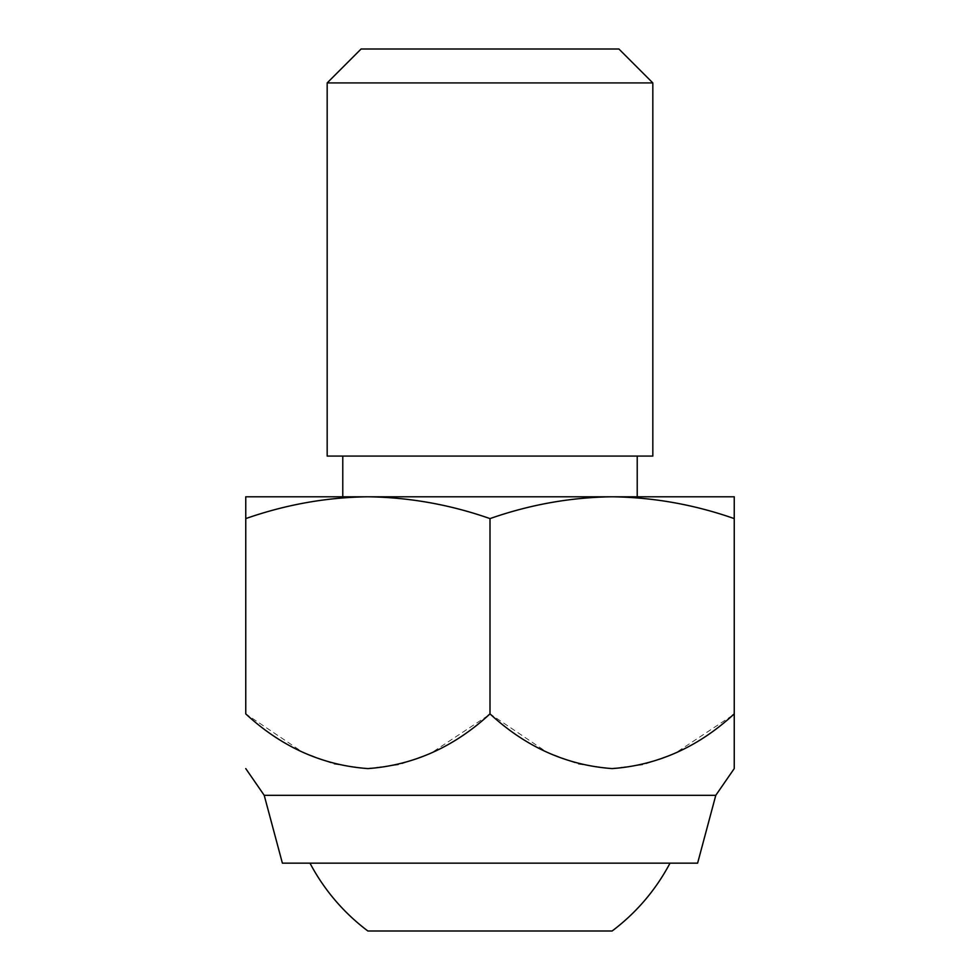 <?xml version="1.0" encoding="UTF-8"?>
<svg xmlns="http://www.w3.org/2000/svg" width="980" height="980" viewBox="0 0 980 980"><rect width="100%" height="100%" fill="white"/><g stroke="black" fill="none" stroke-linecap="round" stroke-linejoin="round"><path stroke-width="0.73" stroke-dasharray="4.9 3.68" d="M342.78 496.787L637.221 496.787L342.78 496.787M612.12 496.787L734.24 496.787L734.24 518.604C694.367 504.627 653.66 497.35 612.12 496.787C570.483 497.375 529.776 504.639 490 518.604C450.126 504.627 409.42 497.35 367.88 496.787L612.12 496.787M245.76 496.787L367.88 496.787C326.242 497.375 285.523 504.639 245.76 518.604L245.76 496.787M361.093 49L618.907 49M327.173 82.92L652.827 82.92M732.232 715.559L675.159 753.228L643.627 764.694L610.822 768.59L578.139 764.057L546.754 752.089L490 713.893L490 518.604M487.991 715.559L430.906 753.228L399.387 764.694L366.581 768.59L333.898 764.057L302.502 752.089L245.76 713.893L245.76 518.604M734.24 713.893L734.24 518.604M715.792 795.307L264.208 795.307M697.613 863.16L282.387 863.16M670.014 863.16L309.986 863.16L670.014 863.16M367.88 931L612.12 931M342.78 456.08L637.221 456.08L342.78 456.08M652.827 456.08L327.173 456.08"/><path stroke-width="1.47" d="M367.855 496.787L245.76 496.787L245.76 518.604C285.633 504.627 326.34 497.35 367.88 496.787C409.518 497.375 450.224 504.639 490 518.604C529.874 504.627 570.581 497.35 612.12 496.787L367.88 496.787M734.24 518.604L734.24 496.787L612.12 496.787C653.758 497.375 694.477 504.639 734.24 518.604L734.24 713.893L732.232 715.559M618.907 49L361.093 49L327.173 82.92L652.827 82.92L618.907 49M245.76 518.604L245.76 713.893C281.677 747.066 322.408 765.294 367.929 768.59C413.413 765.258 454.108 747.03 490 713.893L487.991 715.559M715.792 795.307L697.613 863.16L282.387 863.16L264.208 795.307L715.792 795.307L734.24 768.59M264.208 795.307L245.76 768.59M734.24 713.893L734.24 768.59L734.24 713.893C698.348 747.03 657.666 765.258 612.182 768.59C566.648 765.294 525.929 747.066 490 713.893L490 518.604M670.014 863.16C655.73 890.048 636.437 912.662 612.12 931L367.88 931A203.534 203.534 0 0 1 309.986 863.16M342.78 456.08L342.78 496.787M327.173 82.92L327.173 456.08L652.827 456.08L652.827 82.92M637.221 456.08L637.221 496.787"/></g></svg>
